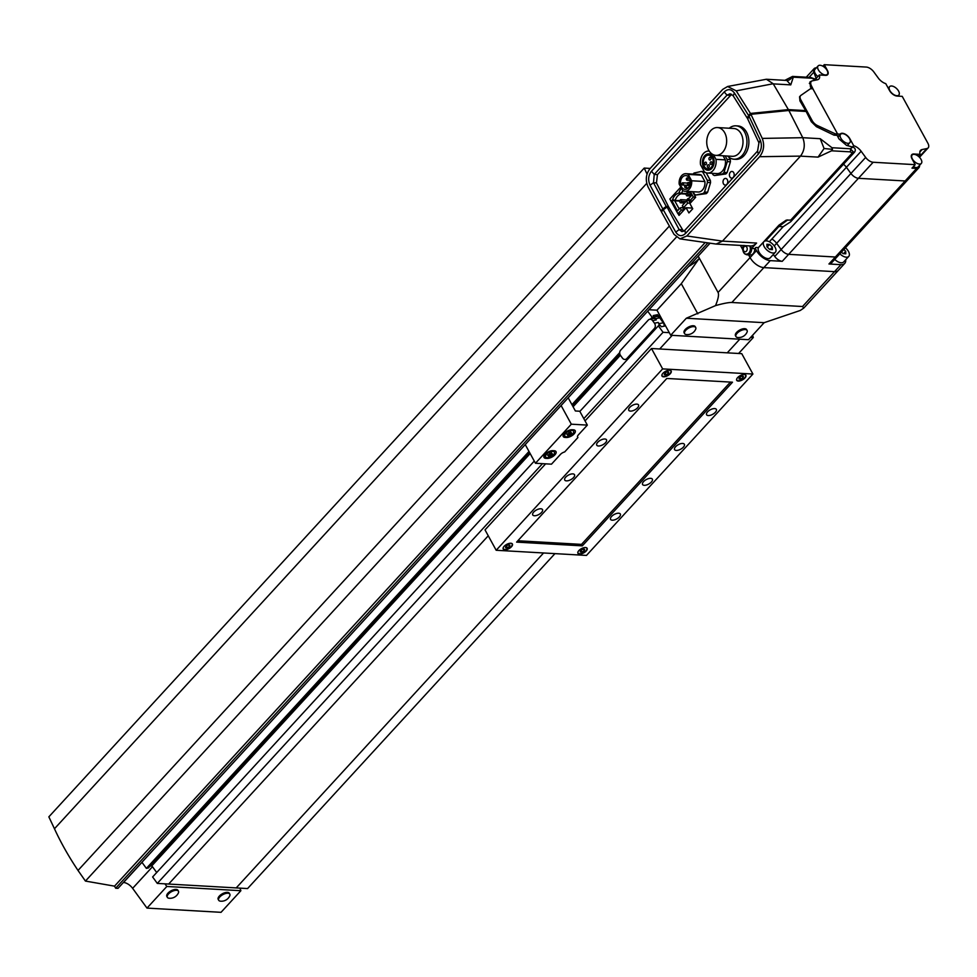 <?xml version="1.0" encoding="UTF-8"?>
<svg xmlns="http://www.w3.org/2000/svg" width="977" height="977" viewBox="0 0 977 977"><rect width="100%" height="100%" fill="white"/><g stroke="black" fill="none" stroke-linecap="round" stroke-linejoin="round"><path stroke-width="1.47" d="M802.532 306.522L803.741 308.097L800.297 310.454L764.148 322.679L748.529 339.703L670.698 335.258L686.318 318.233L715.543 305.606C723.261 303.444 728.695 302.394 731.858 302.491L802.532 306.522L834.541 271.643L763.867 267.613A12.249 6.46 -137.5 0 1 750.08 257.574L748.614 254.887L750.08 257.574A12.249 6.46 -137.5 0 0 763.867 267.613L834.541 271.643A12.249 6.46 -137.5 0 0 838.339 270.385A12.249 6.46 -137.5 0 1 834.541 271.643L840.941 264.669L828.948 263.985A7.352 3.871 42.5 0 0 831.232 263.228L837.643 256.255A7.352 3.871 42.5 0 1 835.359 257.012A7.352 3.871 42.5 0 0 837.643 256.255L907.413 180.22A7.352 3.871 -137.5 0 1 905.142 180.965L858.441 178.302A7.352 3.871 -137.5 0 1 850.93 173.479L846.412 167.299A8.915 4.702 42.5 0 0 843.481 164.234A8.915 4.702 42.5 0 1 846.412 167.299L776.63 243.334L781.148 249.514A7.352 3.871 42.5 0 0 788.659 254.338L835.359 257.012L828.948 263.985M649.009 309.733L656.971 310.185L681.299 283.672L699.361 258.282L718.071 292.453C719.109 294.504 718.266 298.889 715.543 305.606M698.189 256.145L699.361 258.282A22.276 10.258 -28.7 0 1 690.873 265.133L688.724 266.465M656.971 310.185L670.698 335.258M681.299 283.672L697.822 313.861M686.318 318.233L764.148 322.679M672.213 335.343L659.695 348.972L672.213 335.343M534.272 461.083L152.62 876.967L157.297 883.403L168.655 884.051L488.256 535.787L168.655 884.051L236.214 887.91L543.578 552.97L236.214 887.91L247.572 888.569L554.948 553.629M727.254 352.831L739.76 339.202L727.254 352.831M150.031 866.172L151.826 865.817A8.915 4.702 -137.5 0 1 152.473 866.721L132.628 888.337L146.99 908.097L221.034 912.323L240.879 890.706L166.835 886.469L164.93 883.843M530.157 453.56L151.826 865.817L156.699 872.522L152.473 866.721M239.939 888.13L240.879 890.706M132.628 888.337A8.915 4.702 42.5 0 0 123.517 882.475L123.42 882.463M146.99 908.097L166.835 886.469M686.22 334.549A9.147 9.147 0 0 0 695.612 329.408A6.351 2.919 151.3 0 0 695.734 327.551A6.351 2.919 151.3 0 0 693.804 326.623A6.351 2.919 151.3 0 0 687.087 329.115A6.351 2.919 151.3 0 0 684.596 333.645A6.351 2.919 151.3 0 0 686.22 334.549A6.351 2.919 151.3 0 0 686.513 334.574M695.734 327.551L695.258 326.684A6.351 2.919 151.3 0 0 693.34 325.756A6.351 2.919 151.3 0 0 686.611 328.248A6.351 2.919 151.3 0 0 684.12 332.778L684.596 333.645M168.948 898.217A9.147 9.147 0 0 0 178.339 893.076A6.351 2.919 151.3 0 0 178.461 891.219A6.351 2.919 151.3 0 0 176.532 890.291A6.351 2.919 151.3 0 0 169.815 892.783A6.351 2.919 151.3 0 0 167.323 897.313A6.351 2.919 151.3 0 0 168.948 898.217A6.351 2.919 151.3 0 0 169.241 898.242M178.461 891.219L177.985 890.352A6.351 2.919 151.3 0 0 176.068 889.424A6.351 2.919 151.3 0 0 169.339 891.916A6.351 2.919 151.3 0 0 166.847 896.446L167.323 897.313M220.314 901.148A9.147 9.147 0 0 0 229.705 896.007A6.351 2.919 151.3 0 0 229.827 894.15A6.351 2.919 151.3 0 0 227.91 893.222A6.351 2.919 151.3 0 0 221.181 895.714A6.351 2.919 151.3 0 0 218.689 900.244A6.351 2.919 151.3 0 0 220.314 901.148A6.351 2.919 151.3 0 0 220.607 901.173M229.827 894.15L229.351 893.283A6.351 2.919 151.3 0 0 227.433 892.355A6.351 2.919 151.3 0 0 220.704 894.847A6.351 2.919 151.3 0 0 218.213 899.377L218.689 900.244M737.586 337.48A9.147 9.147 0 0 0 746.978 332.339A6.351 2.919 151.3 0 0 747.1 330.482A6.351 2.919 151.3 0 0 745.182 329.554A6.351 2.919 151.3 0 0 738.453 332.058A6.351 2.919 151.3 0 0 735.962 336.589A6.351 2.919 151.3 0 0 737.586 337.48A6.351 2.919 151.3 0 0 737.879 337.517M747.1 330.482L746.623 329.615A6.351 2.919 151.3 0 0 744.706 328.687A6.351 2.919 151.3 0 0 737.977 331.179A6.351 2.919 151.3 0 0 735.486 335.722L735.962 336.589M738.612 353.479L753.328 337.456L750.727 337.309M752.546 335.319L753.328 337.456M157.297 883.403L542.491 463.66M583.806 418.644L663.041 332.302L658.364 325.854L660.354 325.463L661.295 326.745L665.569 325.891M669.269 332.656L663.041 332.302M579.85 411.415L658.364 325.854M573.084 406.774L620.383 355.225M655.762 316.682L657.57 314.704L653.186 315.583L654.126 316.878L652.123 317.281L647.69 311.175M665.154 325.133L657.57 314.704M141.934 862.276L146.379 868.382L148.37 867.979L529.607 452.559M572.534 405.773L619.907 354.162M652.416 318.734L654.126 316.878M146.379 868.382L528.997 451.447M571.936 404.661L619.711 352.599M650.426 319.137L652.123 317.281M650.206 168.423L644.222 168.081L48.85 816.845L54.468 828.765L646.737 183.371M644.222 168.081L647.03 174.016M669.367 226.053L78.013 870.446A222.817 117.411 -137.5 0 1 54.468 828.765M676.316 237.203L85.439 881.071L78.013 870.446M705.199 242.504L114.529 886.151L85.439 881.071M707.898 242.894L115.665 888.227L114.529 886.151M710.059 243.2L117.997 888.362L115.665 888.227M649.656 319.284A3.786 3.004 78.6 0 1 652.575 320.627L654.456 323.204A3.786 3.004 78.6 0 1 654.395 328.492L626.745 358.632A3.786 3.004 78.6 0 1 625.365 359.426A3.786 3.004 78.6 0 1 622.447 358.083L620.566 355.506A3.786 3.004 78.6 0 1 620.627 350.218L648.288 320.077A3.786 3.004 78.6 0 1 649.656 319.284L653.381 318.539A3.786 3.004 78.6 0 1 656.3 319.882L655.433 318.673A3.786 3.004 78.6 0 0 653.662 317.378M654.456 323.204L658.18 322.459A3.786 3.004 78.6 0 1 658.999 325.732M658.18 322.459L659.048 323.656A3.786 3.004 78.6 0 1 659.841 325.561M653.967 317.049L656.764 316.487A3.786 3.004 78.6 0 1 659.683 317.818L663.31 322.801A3.786 3.004 78.6 0 1 664.116 326.184M818.128 65.911A6.241 3.285 42.5 0 0 818.372 69.88A6.241 3.285 42.5 0 0 822.976 74.276A6.241 3.285 42.5 0 0 827.324 74.35A6.241 3.285 42.5 0 0 827.079 70.381A6.241 3.285 42.5 0 0 822.475 65.984A6.241 3.285 42.5 0 0 818.128 65.911L814.928 69.404A6.241 3.285 42.5 0 0 815.172 73.373A6.241 3.285 42.5 0 0 817.896 76.548M889.876 90.605A6.241 3.285 42.5 0 0 894.48 95.001A6.241 3.285 42.5 0 0 898.828 95.074A6.241 3.285 42.5 0 0 898.596 91.105A6.241 3.285 42.5 0 0 893.992 86.709A6.241 3.285 42.5 0 0 889.644 86.635A6.241 3.285 42.5 0 0 889.876 90.605M840.855 138.221A6.241 3.285 42.5 0 0 845.459 142.618A6.241 3.285 42.5 0 0 849.807 142.691A6.241 3.285 42.5 0 0 849.575 138.722A6.241 3.285 42.5 0 0 844.971 134.325A6.241 3.285 42.5 0 0 840.623 134.252A6.241 3.285 42.5 0 0 840.855 138.221M913.385 166.627A6.241 3.285 42.5 0 0 918.124 166.908L921.323 163.415A6.241 3.285 42.5 0 0 921.079 159.446A6.241 3.285 42.5 0 0 916.475 155.05A6.241 3.285 42.5 0 0 912.127 154.977A6.241 3.285 42.5 0 0 912.371 158.946A6.241 3.285 42.5 0 0 916.976 163.342A6.241 3.285 42.5 0 0 921.323 163.415M813.67 90.287L811.582 86.135A7.352 3.871 -137.5 0 1 811.301 81.457A7.352 3.871 -137.5 0 1 812.583 80.761L817.37 79.784A8.915 4.702 42.5 0 0 818.921 78.942A8.915 4.702 42.5 0 0 819.324 74.973L825.577 75.339A6.68 3.517 42.5 0 0 827.653 74.655A6.68 3.517 42.5 0 0 827.397 70.393L824.258 64.677L866.294 67.071A7.352 3.871 -137.5 0 1 873.792 71.895L878.311 78.087A8.915 4.702 42.5 0 0 885.76 83.631L889.571 90.592A6.68 3.517 42.5 0 0 897.081 96.064L902.223 96.357L927.869 143.192A7.352 3.871 -137.5 0 1 928.15 147.881A7.352 3.871 -137.5 0 1 926.868 148.565L922.093 149.554A8.915 4.702 42.5 0 0 920.529 150.385A8.915 4.702 42.5 0 0 920.126 154.354L913.874 154A6.68 3.517 42.5 0 0 911.797 154.684A6.68 3.517 42.5 0 0 912.054 158.933L915.193 164.661L873.157 162.255A7.352 3.871 -137.5 0 1 865.659 157.431L861.14 151.252A8.915 4.702 42.5 0 0 853.69 145.707L849.88 138.746A6.68 3.517 42.5 0 0 844.946 134.032A6.68 3.517 42.5 0 0 840.293 133.959A6.68 3.517 42.5 0 0 840.135 134.154L837.814 136.67M848.744 146L848.012 144.657M816.32 67.889A7.352 3.871 42.5 0 0 814.11 68.646A7.352 3.871 42.5 0 0 813.853 72.139L816.039 78.197A8.915 4.702 -137.5 0 1 816.125 78.465L819.324 74.973M822.866 66.192L824.258 64.677M852.506 147.002L853.69 145.707M915.193 164.661L911.993 168.142L916.658 168.41A7.352 3.871 42.5 0 0 918.942 167.653A7.352 3.871 42.5 0 0 919.504 165.394M918.356 156.271L920.126 154.354M840.135 134.154L837.521 133.996M774.248 245.935L776.63 243.334A8.915 4.702 -137.5 0 0 771.891 238.999A8.915 4.702 -137.5 0 1 776.63 243.334L781.148 249.514A7.352 3.871 42.5 0 0 788.659 254.338L835.359 257.012L905.142 180.965L858.441 178.302A7.352 3.871 -137.5 0 1 850.93 173.479L846.412 167.299L861.14 151.252M773.296 254.496L774.749 256.487A7.352 3.871 42.5 0 0 782.259 261.311L770.267 260.627A12.249 6.46 -137.5 0 1 756.479 250.6L755.16 248.17M845.703 259.748A12.249 6.46 -137.5 0 1 844.739 263.411A12.249 6.46 -137.5 0 1 840.941 264.669M918.942 167.653L907.413 180.22A7.352 3.871 -137.5 0 1 905.142 180.965L916.658 168.41M835.237 133.812L837.57 133.947L812.876 88.834L810.544 88.699L800.908 95.38A6.68 3.517 42.5 0 0 800.59 95.661A6.68 3.517 42.5 0 0 800.847 99.91L812.241 120.733A6.68 3.517 42.5 0 0 817.431 125.557L835.237 133.812L834.016 135.144L837.13 135.314L838.938 138.881L846.571 145.414L852.872 147.1C855.363 148.138 855.925 149.823 854.57 152.143L790.711 221.742L783.163 226.725L769.351 241.771M836.349 135.278L837.57 133.947M733.715 172.685A3.346 2.394 -86.7 0 0 731.993 171.439A3.346 2.394 -86.7 0 0 729.709 173.283A3.346 2.394 -86.7 0 0 729.88 176.874A3.346 2.394 -86.7 0 0 731.602 178.119A3.346 2.394 -86.7 0 0 733.886 176.287A3.346 2.394 -86.7 0 0 733.715 172.685A3.346 2.394 -86.7 0 0 731.993 171.439A3.346 2.394 -86.7 0 0 729.709 173.283A3.346 2.394 -86.7 0 0 729.88 176.874A3.346 2.394 -86.7 0 0 731.602 178.119A3.346 2.394 -86.7 0 0 733.886 176.287A3.346 2.394 -86.7 0 0 733.715 172.685M727.315 179.67A3.346 2.394 -86.7 0 0 725.581 178.425A3.346 2.394 -86.7 0 0 723.31 180.256A3.346 2.394 -86.7 0 0 723.481 183.847A3.346 2.394 -86.7 0 0 725.203 185.093A3.346 2.394 -86.7 0 0 727.486 183.261A3.346 2.394 -86.7 0 0 727.315 179.67A3.346 2.394 -86.7 0 0 725.581 178.425A3.346 2.394 -86.7 0 0 723.31 180.256A3.346 2.394 -86.7 0 0 723.481 183.847A3.346 2.394 -86.7 0 0 725.203 185.093A3.346 2.394 -86.7 0 0 727.486 183.261A3.346 2.394 -86.7 0 0 727.315 179.67M746.88 254.093A5.019 3.578 -86.7 0 0 747.271 254.142A5.019 3.578 -86.7 0 0 749.701 253.043A5.019 3.578 -86.7 0 0 750.421 245.96M749.982 253.568A5.679 4.055 -86.7 0 0 751.606 248.463L754.72 248.646A5.679 4.055 -86.7 0 1 753.096 253.739A5.679 4.055 -86.7 0 1 750.348 254.985L747.234 254.814A5.679 4.055 -86.7 0 0 749.982 253.568M787.657 219.923L778.889 226.481L779.035 225.089L786.241 220.13L790.711 220.106L852.469 152.791L849.953 151.838L831.586 150.8L818.054 157.114L824.075 148.504L820.228 138.697L831.952 147.722L850.32 148.773L852.872 147.1M831.586 150.8L832.489 149.359L831.952 147.722M815.966 80.065L811.692 78.221L793.324 77.171L790.759 84.877L786.815 80.444L766.383 79.259L773.198 83.741L736.206 90.849L727.633 86.489L722.748 89.371L649.998 168.655C645.834 174.187 645.211 180.33 648.13 187.095L660.953 210.959L662.162 211.032M793.324 77.171L792.567 76.414L810.568 77.439L817.224 79.809M800.59 95.661L799.565 96.772L799.943 100.9L805.659 110.596L804.926 111.39M811.765 81.079L810.006 81.885L810.446 86.831L811.582 88.76M790.759 84.877L773.283 83.888L788.378 109.607L805.659 110.596M788.378 109.607L750.446 113.442L748.59 115.469L734.435 93.023C731.272 88.931 727.877 88.577 724.226 91.936L651.476 171.219C648.288 175.42 647.812 180.073 650.071 185.203L662.809 208.931L660.953 210.959M750.446 113.442L736.206 90.849M748.59 115.469L747.246 118.107L733.153 95.746L734.435 93.023M662.809 208.931L666.204 206.416L653.503 182.748L650.071 185.203M740.419 245.435L742.557 249.343M744.999 253.69A5.679 4.055 -86.7 0 0 747.234 254.814M751.606 248.463L756.577 243.053A13.373 9.55 93.3 0 1 751.02 245.984L716.129 244.055L679.919 238.864L686.855 235.982L722.479 241.111L716.129 244.055M854.57 152.143L853.08 153.12L853.434 151.936A2.223 1.966 -17.2 0 1 852.469 152.791L853.08 153.12L790.711 221.742M779.035 225.089L758.36 247.621L755.795 247.474L754.72 248.646M727.633 86.489L766.383 79.259M802.813 137.842C805.317 144.547 804.535 150.641 800.493 156.112L759.605 156.699C763.831 151.179 764.71 145.084 762.243 138.404L802.752 137.696L820.228 138.697M762.243 138.404L750.922 114.309L749.054 116.336L760.314 140.285C762.207 145.402 761.523 150.018 758.286 154.146L685.536 233.43C681.873 236.739 678.624 236.312 675.779 232.16L663.285 209.799L661.429 211.826L673.983 234.309L679.919 238.864M759.605 156.699L686.855 235.982M750.922 114.309L788.854 110.474L802.752 137.696M818.054 157.114L800.456 156.137L722.479 241.111L756.577 243.053M788.854 110.474L806.135 111.463L811.337 121.722L816.393 126.68L834.016 135.144M784.91 80.309L792.567 76.414A8.915 6.228 -82.7 0 1 786.815 80.444M664.482 208.919L666.754 206.44L679.137 229.571L681.97 231.647L684.828 230.316L757.59 151.044L758.934 142.825L747.723 118.974L749.054 116.336M666.973 206.892L668.683 206.99L656.471 182.919L657.448 174.627L731.639 94.268M683.57 231.293L668.683 206.99M747.979 118.461L748.59 117.264M733.153 95.746L730.063 93.768L726.998 95.16L654.236 174.443L653.503 182.748L656.471 182.919M678.123 213.78L679.015 215.404L686.062 207.735L688.907 212.937L692.742 208.748L689.896 203.546L695.661 197.269L692.608 191.7M760.314 140.285L758.934 142.825M675.779 232.16L679.137 229.571L682.105 229.742M663.285 209.799L666.68 207.283M791.321 220.411L790.711 220.106M813.304 78.636L811.692 78.221A2.223 1.588 -86.7 0 0 810.568 77.439M849.953 151.838A2.223 1.588 -86.7 0 0 850.32 148.773L853.434 151.936M692.388 208.089L686.062 207.735M686.526 200.981L682.361 205.524L683.534 207.661L687.698 203.131L686.526 200.981L688.846 200.407L690.263 203.008L692.034 201.079L689.933 200.688L693.304 197.024L695.6 197.159M689.176 191.504L691.435 195.632L688.761 198.539L689.933 200.688M689.029 198.246A3.456 2.467 -86.7 0 0 686.929 200.004M680.798 187.095L669.856 199.015L677.94 213.768L680.383 213.902M683.033 206.733L682.447 207.38L683.863 209.982L685.634 208.052L683.534 207.661M683.863 209.982L681.299 210.104L677.94 213.768M690.263 203.008L687.698 203.131M693.304 197.024L690.312 191.565M682.447 207.38L680.126 207.954L681.299 210.104M680.126 207.954L677.452 210.873L671.81 200.59L672.555 199.784A11.284 8.06 93.3 0 1 678.673 193.116L678.954 192.811A11.284 8.06 93.3 0 1 681.506 188.378M689.432 199.76L688.846 200.407M679.381 201.079L674.741 200.81L679.198 208.968M679.809 200.554L671.81 200.59M685.769 194.069L686.709 195.803L687.991 194.399L687.039 192.664L685.769 194.069L681.177 193.8A10.698 7.645 -86.7 0 0 675.217 200.285L672.555 199.784M686.208 193.568L678.673 193.116M682.838 190.625A10.698 7.645 -86.7 0 0 681.628 193.312L678.954 192.811M687.039 192.664L689.909 192.835M686.709 195.803L691.057 196.047M687.991 194.399L690.861 194.57M680.31 202.776L681.592 201.384L680.639 199.65L679.357 201.042L680.31 202.776L684.657 203.021M680.639 199.65L689.09 200.126M681.592 201.384L685.939 201.628M710.792 157.737A1.453 1.038 -86.7 0 0 709.119 159.544A1.453 1.038 -86.7 0 0 710.792 157.737M706.334 162.585A1.453 1.038 -86.7 0 0 704.673 164.392A1.453 1.038 -86.7 0 0 706.334 162.585M709.131 165.211A1.453 1.038 -86.7 0 0 707.458 167.018A1.453 1.038 -86.7 0 0 709.131 165.211M711.879 162.206A1.453 1.038 -86.7 0 0 710.218 164.014A1.453 1.038 -86.7 0 0 711.879 162.206M712.966 156.918A8.182 5.85 -86.7 0 0 708.728 153.865A8.182 5.85 -86.7 0 0 703.147 158.359A8.182 5.85 -86.7 0 0 703.562 167.177A8.182 5.85 -86.7 0 0 707.8 170.218A8.182 5.85 -86.7 0 0 713.393 165.736A8.182 5.85 -86.7 0 0 712.966 156.918M704.295 166.371A6.912 4.934 -86.7 0 0 707.873 168.936A6.912 4.934 -86.7 0 0 712.587 165.15A6.912 4.934 -86.7 0 0 712.233 157.724A6.912 4.934 -86.7 0 0 708.655 155.148A6.912 4.934 -86.7 0 0 703.941 158.933A6.912 4.934 -86.7 0 0 704.295 166.371M712.245 173.32L713.027 174.761A13.556 9.685 -86.7 0 0 714.492 175.567L722.724 173.796A13.556 9.685 -86.7 0 0 724.006 172.404L727.291 161.608A13.556 9.685 -86.7 0 0 727.12 159.41L725.19 155.905M708.899 151.032L709.217 151.056A11.028 7.877 -86.7 0 0 708.899 151.032A11.028 7.877 -86.7 0 0 700.546 164.747L704.466 171.903A11.028 7.877 -86.7 0 0 707.641 173.051L716.971 173.588A11.028 7.877 -86.7 0 0 725.325 159.874L723.078 155.783M714.492 175.567L725.838 173.967A13.556 9.685 -86.7 0 0 727.12 172.575L730.405 161.791A13.556 9.685 -86.7 0 0 730.222 159.593L728.94 157.236M722.724 173.796L725.838 173.967M724.006 172.404L727.12 172.575M727.291 161.608L730.405 161.791M727.12 159.41L730.222 159.593M707.641 173.051A11.028 7.877 -86.7 0 0 715.982 159.349L725.325 159.874M715.982 159.349L713.503 154.806M682.019 184.616A1.111 0.794 -86.7 0 0 683.302 183.224A1.111 0.794 -86.7 0 0 682.019 184.616M684.816 187.242A1.111 0.794 -86.7 0 0 686.098 185.838A1.111 0.794 -86.7 0 0 684.816 187.242M687.564 184.238A1.111 0.794 -86.7 0 0 688.846 182.846A1.111 0.794 -86.7 0 0 687.564 184.238M686.477 179.768A1.111 0.794 -86.7 0 0 687.759 178.364A1.111 0.794 -86.7 0 0 686.477 179.768M689.396 178.144A6.912 4.934 -86.7 0 0 685.817 175.579A6.912 4.934 -86.7 0 0 681.103 179.365A6.912 4.934 -86.7 0 0 681.457 186.802A6.912 4.934 -86.7 0 0 685.036 189.367A6.912 4.934 -86.7 0 0 689.75 185.581A6.912 4.934 -86.7 0 0 689.396 178.144M690.214 180.537A6.912 4.934 -86.7 0 0 689.847 182.516M693.084 191.724L694.452 194.215A12.274 8.769 -86.7 0 0 695.905 195.021L703.22 193.446A12.274 8.769 -86.7 0 0 704.502 192.042L707.433 182.455A12.274 8.769 -86.7 0 0 707.25 180.256L702.866 172.245A12.274 8.769 -86.7 0 0 701.401 171.439L694.085 173.014A12.274 8.769 -86.7 0 0 693.059 174.089M691.643 180.769L688.162 174.407A8.805 6.289 -86.7 0 0 685.927 173.686L699.153 174.443A8.805 6.289 93.3 0 1 701.401 175.164L704.881 181.527A8.805 6.289 93.3 0 1 698.152 192.017L684.926 191.26A8.805 6.289 -86.7 0 0 691.643 180.769L704.881 181.527M707.433 182.455L710.548 182.638A12.274 8.769 -86.7 0 0 710.364 180.44L706.176 172.77M707.25 180.256L710.364 180.44M702.866 172.245L705.235 172.379M701.401 171.439L704.295 171.61M695.905 195.021L706.334 193.617A12.274 8.769 -86.7 0 0 707.617 192.225L710.548 182.638M703.22 193.446L706.334 193.617M704.502 192.042L707.617 192.225M685.927 173.686A8.805 6.289 -86.7 0 0 679.198 184.177L682.679 190.527A8.805 6.289 -86.7 0 0 684.926 191.26M688.162 174.407L701.401 175.164M715.909 155.367L732.249 156.308A13.922 9.953 -86.7 0 0 741.763 148.663A13.922 9.953 -86.7 0 0 741.042 133.678A13.922 9.953 -86.7 0 0 733.837 128.5L717.497 127.56A13.922 9.953 -86.7 0 0 707.983 135.205A13.922 9.953 -86.7 0 0 708.691 150.189A13.922 9.953 -86.7 0 0 715.909 155.367A13.922 9.953 -86.7 0 0 725.41 147.735A13.922 9.953 -86.7 0 0 724.702 132.75A13.922 9.953 -86.7 0 0 717.497 127.56M727.609 156.039A16.707 11.944 -86.7 0 0 734.032 159.202A16.707 11.944 -86.7 0 0 745.451 150.031A16.707 11.944 -86.7 0 0 744.596 132.054A16.707 11.944 -86.7 0 0 735.937 125.825A16.707 11.944 -86.7 0 0 729.196 128.231M734.032 159.202L735.986 159.312A16.707 11.944 -86.7 0 0 747.393 150.14A16.707 11.944 -86.7 0 0 746.538 132.164A16.707 11.944 -86.7 0 0 737.891 125.935L735.937 125.825M748.138 147.832L748.419 146.611M839.878 253.812A7.804 4.103 42.5 0 0 848.769 256.401A7.804 4.103 42.5 0 0 848.463 251.443A7.804 4.103 42.5 0 0 845.423 247.779M834.749 259.394A7.804 4.103 42.5 0 0 843.639 261.983L848.769 256.401M841.466 252.09L843.09 253.654L845.789 253.812L845.716 251.284L843.847 249.489M843.517 253.678L845.716 251.284M764.197 246.631A7.804 4.103 42.5 0 0 769.949 252.127A7.804 4.103 42.5 0 0 775.384 252.213A7.804 4.103 42.5 0 0 775.091 247.254A7.804 4.103 42.5 0 0 769.326 241.759A7.804 4.103 42.5 0 0 763.892 241.673A7.804 4.103 42.5 0 0 764.197 246.631M763.892 241.673L758.775 247.242A7.804 4.103 42.5 0 0 759.068 252.213A7.804 4.103 42.5 0 0 764.832 257.708A7.804 4.103 42.5 0 0 770.267 257.794L775.384 252.213M772.331 247.096L769.558 244.409L766.872 244.262L766.945 246.79L769.717 249.465L772.416 249.624L772.331 247.096L770.132 249.489M767.177 247.01L769.558 244.409M585.528 547.523A5.239 2.406 151.3 0 0 579.996 549.575A5.239 2.406 151.3 0 0 577.932 553.312A5.239 2.406 151.3 0 0 579.52 554.069A5.239 2.406 151.3 0 0 585.064 552.017A5.239 2.406 151.3 0 0 587.116 548.28A5.239 2.406 151.3 0 0 585.528 547.523M744.303 374.509A5.239 2.406 151.3 0 0 738.759 376.572A5.239 2.406 151.3 0 0 736.695 380.309A5.239 2.406 151.3 0 0 738.282 381.067A5.239 2.406 151.3 0 0 743.827 379.015A5.239 2.406 151.3 0 0 745.891 375.278A5.239 2.406 151.3 0 0 744.303 374.509M510.812 543.249A5.239 2.406 151.3 0 0 505.28 545.3A5.239 2.406 151.3 0 0 503.216 549.037A5.239 2.406 151.3 0 0 504.804 549.807A5.239 2.406 151.3 0 0 510.348 547.755A5.239 2.406 151.3 0 0 512.4 544.006A5.239 2.406 151.3 0 0 510.812 543.249M669.587 370.246A5.239 2.406 151.3 0 0 664.042 372.298A5.239 2.406 151.3 0 0 661.979 376.035A5.239 2.406 151.3 0 0 663.566 376.804A5.239 2.406 151.3 0 0 669.111 374.741A5.239 2.406 151.3 0 0 671.175 371.004A5.239 2.406 151.3 0 0 669.587 370.246M636.845 404.124A5.569 2.565 151.3 0 0 630.959 406.31A5.569 2.565 151.3 0 0 628.761 410.291A5.569 2.565 151.3 0 0 630.446 411.097A5.569 2.565 151.3 0 0 636.345 408.911A5.569 2.565 151.3 0 0 638.531 404.942A5.569 2.565 151.3 0 0 636.845 404.124M604.836 439.003A5.569 2.565 151.3 0 0 598.95 441.189A5.569 2.565 151.3 0 0 596.752 445.17A5.569 2.565 151.3 0 0 598.437 445.988A5.569 2.565 151.3 0 0 604.336 443.79A5.569 2.565 151.3 0 0 606.522 439.821A5.569 2.565 151.3 0 0 604.836 439.003M572.827 473.882A5.569 2.565 151.3 0 0 566.929 476.068A5.569 2.565 151.3 0 0 564.743 480.049A5.569 2.565 151.3 0 0 566.428 480.867A5.569 2.565 151.3 0 0 572.327 478.681A5.569 2.565 151.3 0 0 574.513 474.7A5.569 2.565 151.3 0 0 572.827 473.882M540.818 508.773A5.569 2.565 151.3 0 0 534.92 510.959A5.569 2.565 151.3 0 0 532.734 514.928A5.569 2.565 151.3 0 0 534.419 515.746A5.569 2.565 151.3 0 0 540.318 513.56A5.569 2.565 151.3 0 0 542.504 509.579A5.569 2.565 151.3 0 0 540.818 508.773M618.649 513.218A5.569 2.565 151.3 0 0 612.75 515.404A5.569 2.565 151.3 0 0 610.564 519.373A5.569 2.565 151.3 0 0 612.249 520.191A5.569 2.565 151.3 0 0 618.148 518.005A5.569 2.565 151.3 0 0 620.334 514.024A5.569 2.565 151.3 0 0 618.649 513.218M650.658 478.339A5.569 2.565 151.3 0 0 644.759 480.525A5.569 2.565 151.3 0 0 642.573 484.494A5.569 2.565 151.3 0 0 644.258 485.313A5.569 2.565 151.3 0 0 650.157 483.127A5.569 2.565 151.3 0 0 652.343 479.145A5.569 2.565 151.3 0 0 650.658 478.339M682.667 443.448A5.569 2.565 151.3 0 0 676.768 445.646A5.569 2.565 151.3 0 0 674.582 449.615A5.569 2.565 151.3 0 0 676.267 450.434A5.569 2.565 151.3 0 0 682.166 448.248A5.569 2.565 151.3 0 0 684.352 444.266A5.569 2.565 151.3 0 0 682.667 443.448M714.676 408.569A5.569 2.565 151.3 0 0 708.789 410.755A5.569 2.565 151.3 0 0 706.591 414.737A5.569 2.565 151.3 0 0 708.276 415.555A5.569 2.565 151.3 0 0 714.175 413.356A5.569 2.565 151.3 0 0 716.361 409.387A5.569 2.565 151.3 0 0 714.676 408.569M662.638 368.891L496.182 550.271L586.469 555.424L752.913 374.044L662.638 368.891L651.476 348.508L585.04 420.892M545.63 463.831L485.019 529.876L496.182 550.271M651.476 348.508L741.751 353.662L752.913 374.044M666.803 378.453L516.613 542.113L582.304 545.862L732.494 382.202L666.803 378.453M517.859 540.757L581.498 544.384L730.442 382.092M581.498 544.384L582.304 545.862M662.101 374.46A5.019 2.308 151.3 0 0 662.088 375.754A5.019 2.308 151.3 0 0 663.603 376.487A5.019 2.308 151.3 0 0 668.903 374.521A5.019 2.308 151.3 0 0 670.881 370.942A5.019 2.308 151.3 0 0 669.782 370.259M668.659 372.005L666.864 371.895L664.69 373.238L664.299 374.692L666.094 374.789L668.28 373.446L668.659 372.005M667.45 371.932L668.28 373.446M665.105 372.982L666.094 374.789M736.817 378.734A5.019 2.308 151.3 0 0 736.805 380.029A5.019 2.308 151.3 0 0 738.319 380.761A5.019 2.308 151.3 0 0 743.619 378.783A5.019 2.308 151.3 0 0 745.598 375.205A5.019 2.308 151.3 0 0 744.498 374.533M743.375 376.267L741.58 376.169L739.406 377.513L739.015 378.966L740.81 379.064L742.996 377.72L743.375 376.267M742.166 376.206L742.996 377.72M739.821 377.256L740.81 379.064M503.338 547.474A5.019 2.308 151.3 0 0 503.314 548.756A5.019 2.308 151.3 0 0 504.828 549.489A5.019 2.308 151.3 0 0 510.141 547.523A5.019 2.308 151.3 0 0 512.107 543.945A5.019 2.308 151.3 0 0 511.02 543.261M509.896 545.007L508.101 544.91L505.915 546.253L505.536 547.694L507.332 547.804L509.505 546.461L509.896 545.007M508.687 544.934L509.505 546.461M506.342 545.984L507.332 547.804M578.054 551.736A5.019 2.308 151.3 0 0 578.03 553.031A5.019 2.308 151.3 0 0 579.544 553.764A5.019 2.308 151.3 0 0 584.857 551.797A5.019 2.308 151.3 0 0 586.823 548.219A5.019 2.308 151.3 0 0 585.736 547.535M584.612 549.282L582.817 549.172L580.631 550.515L580.253 551.968L582.048 552.066L584.222 550.723L584.612 549.282M583.403 549.208L584.222 550.723M581.059 550.259L582.048 552.066M571.313 424.189L587.348 425.105L578.384 434.875A4.458 2.052 151.3 0 0 577.59 437.195A4.458 2.052 151.3 0 0 577.908 437.537L564.669 451.948A4.458 2.052 151.3 0 0 560.456 454.403L551.492 464.173L535.457 463.257L571.313 424.189L561.103 405.528M535.457 463.257L525.247 444.596M587.348 425.105L579.752 411.232L575.392 410.975L568.187 397.81M577.908 437.537L577.468 436.731M545.862 458.347L547.108 458.408A6.131 2.821 151.3 0 0 553.605 456.003A6.131 2.821 151.3 0 0 556.011 451.63A6.131 2.821 151.3 0 0 554.154 450.739L552.909 450.666A6.131 2.821 151.3 0 0 546.424 453.072A6.131 2.821 151.3 0 0 544.018 457.444A6.131 2.821 151.3 0 0 545.862 458.347L544.262 455.404M565.072 437.415L566.318 437.488A6.131 2.821 151.3 0 0 572.803 435.083A6.131 2.821 151.3 0 0 575.209 430.71A6.131 2.821 151.3 0 0 573.365 429.807L572.119 429.746A6.131 2.821 151.3 0 0 565.634 432.152A6.131 2.821 151.3 0 0 563.216 436.524A6.131 2.821 151.3 0 0 565.072 437.415L563.46 434.472M566.33 436.756A5.019 2.308 151.3 0 0 571.643 434.789A5.019 2.308 151.3 0 0 573.609 431.211A5.019 2.308 151.3 0 0 572.095 430.478A5.019 2.308 151.3 0 0 566.794 432.445A5.019 2.308 151.3 0 0 564.816 436.023A5.019 2.308 151.3 0 0 566.33 436.756M570.69 432.005L566.916 434.325L567.735 435.229L570.031 434.509L571.508 432.896L570.69 432.005M568.956 432.542L570.031 434.509M567.124 434.106L567.735 435.229M547.132 457.676A5.019 2.308 151.3 0 0 552.432 455.709A5.019 2.308 151.3 0 0 554.411 452.131A5.019 2.308 151.3 0 0 552.897 451.398A5.019 2.308 151.3 0 0 547.584 453.377A5.019 2.308 151.3 0 0 545.618 456.955A5.019 2.308 151.3 0 0 547.132 457.676M551.492 452.925L547.718 455.258L548.537 456.149L550.833 455.441L552.31 453.829L551.492 452.925M549.758 453.475L550.833 455.441M547.926 455.038L548.537 456.149M731.858 302.491L770.267 260.627M718.071 292.453L756.479 250.6M690.519 264.498L690.873 265.133M123.517 882.475L141.983 862.337M652.575 320.627L656.3 319.882M626.745 358.632L628.638 358.241M654.395 328.492L656.3 328.113M663.31 322.801L659.048 323.656M659.683 317.818L655.433 318.673M811.582 86.135L810.641 87.161M873.157 162.255L782.259 261.311M816.039 78.197L815.355 78.942M926.868 148.565L919.149 156.967M922.093 149.554L919.833 152.009M865.659 157.431L774.749 256.487M813.853 72.139L809.066 77.354M816.393 126.68L817.431 125.557M811.337 121.722L812.241 120.733M799.943 100.9L800.847 99.91M749.652 245.923A5.019 3.578 93.3 0 1 748.919 252.994A5.019 3.578 93.3 0 1 746.489 254.105C743.302 255.351 741.225 246.925 743.949 245.422M744.034 246.839A2.784 1.991 -86.7 0 0 743.619 250.747A2.784 1.991 -86.7 0 0 746.416 251.174A2.784 1.991 -86.7 0 0 746.819 247.266A2.784 1.991 -86.7 0 0 744.034 246.839M832.489 149.359L824.075 148.504M811.386 81.152L809.408 83.301M724.226 91.936L726.998 95.16L730.21 95.343M651.476 171.219L654.236 174.443L657.448 174.627M758.286 154.146L757.59 151.044M685.536 233.43L684.828 230.316M783.163 226.725L778.889 226.481L765.675 240.879M565.891 436.695L566.318 437.488M546.68 457.627L547.108 458.408M803.741 308.097L844.739 263.411M625.365 359.426L628.052 358.889M826.469 75.278L827.324 74.35M897.887 96.1L898.828 95.074M847.157 145.573L849.807 142.691M888.24 88.162L889.644 86.635M838.022 137.085L840.623 134.252M911.272 155.917L912.127 154.977M811.301 81.457L809.396 83.521M928.15 147.881L919.491 157.309M814.11 68.646L806.257 77.195M746.489 254.105L747.271 254.142M711.012 169.119L707.873 168.936M711.793 155.331L708.655 155.148M689.799 185.447L682.593 185.032M688.394 187.828L685.39 187.657M690.018 184.763L688.138 184.653M690.189 180.354L687.051 180.171M689.359 178.083L687.173 177.948M690.36 182.552L688.272 182.43M689.713 185.667L685.512 185.422M687.49 183.078L682.728 182.809M573.609 431.211L572.84 429.782M564.816 436.023L563.741 434.044M554.411 452.131L553.629 450.715M545.618 456.955L544.531 454.977"/></g></svg>
